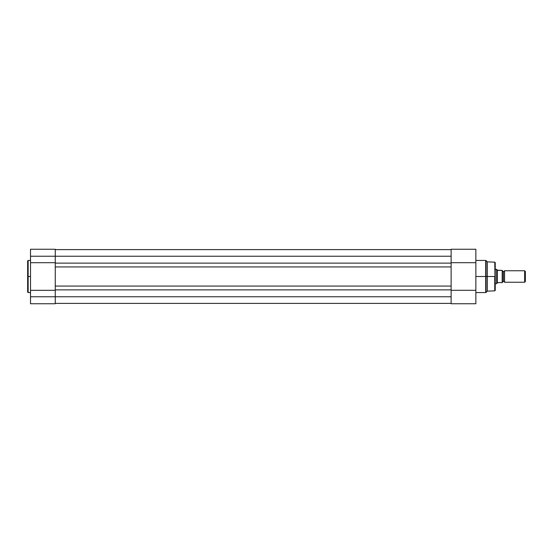 <?xml version="1.0" encoding="UTF-8"?>
<svg xmlns="http://www.w3.org/2000/svg" width="553" height="553" viewBox="0 0 553 553"><rect width="100%" height="100%" fill="white"/><g stroke="black" fill="none" stroke-linecap="round" stroke-linejoin="round"><path stroke-width="0.83" d="M28.155 292.565L27.65 292.06L27.65 276.5L27.65 292.06L27.65 276.5L28.155 276.5L28.155 292.565L28.155 260.435L27.65 260.94L27.65 276.5L27.65 260.94L27.65 276.5L28.155 276.5L28.155 260.435L28.155 276.5L30.519 276.5L28.155 276.5L28.155 292.565L30.519 292.565M55.259 259.226L55.259 256.239L30.519 256.239L30.519 262.696L55.259 262.696L55.259 256.239L55.259 263.124L451.124 263.124L451.124 266.926L451.124 263.124L55.259 263.124L55.259 266.926L451.124 266.926L451.124 286.074L451.124 266.926L55.259 266.926L55.259 286.074L451.124 286.074L451.124 289.876L55.259 289.876L55.259 286.074L451.124 286.074L451.124 296.761L451.124 289.876L55.259 289.876L55.259 296.761L451.124 296.761L55.259 296.761L55.259 303.749L30.519 303.749L55.259 303.749L55.259 296.761L30.519 296.761L30.519 303.749L30.519 296.761L55.259 296.761L55.259 293.788M55.259 290.325L30.519 290.325L55.259 290.325L55.259 296.761L55.259 256.239L451.124 256.239L451.124 263.124L451.124 256.239L30.519 256.239L30.519 249.251L30.519 296.761L30.519 262.696L55.259 262.696M55.259 256.239L55.259 249.251L55.259 256.239M451.124 303.39L55.259 303.39L451.124 303.39M451.124 249.61L55.259 249.61L451.124 249.61M495.232 276.5L495.232 262.64L495.232 276.5L495.232 262.64L494.748 262.143L495.232 290.36L495.232 276.5L487.338 276.5L494.748 276.5L494.748 290.857L494.748 276.5L494.748 290.857L495.232 290.36L495.232 276.5M486.052 292.419L485.7 292.565L485.7 276.5L475.863 276.5L485.7 276.5L485.7 260.435L485.7 276.5L486.052 276.5L486.052 260.581L486.052 276.5L487.338 276.5L487.338 261.873L487.338 276.5L486.052 276.5L486.052 292.419L487.338 291.127L487.338 276.5L487.338 291.127L494.748 290.857M485.7 260.435L486.052 260.581L486.052 292.419L485.7 260.435L475.863 260.435M451.124 294.597L451.124 303.749L475.863 303.749L475.863 262.696L451.124 262.696L451.124 249.251L451.124 258.424M451.124 290.304L451.124 303.749L475.863 303.749L475.863 290.304L451.124 290.304L475.863 290.304L475.863 249.258L475.863 262.696L451.124 262.696M485.7 276.5L485.7 292.565L485.7 276.5M504.55 270.763A1.168 1.168 0 0 1 503.479 271.482A1.168 1.168 0 0 0 504.55 270.763L504.55 282.237A1.168 1.168 0 0 0 503.479 281.518A1.168 1.168 0 0 1 504.55 282.237L524.652 282.237L504.55 282.237L504.55 270.763L524.652 270.763L525.35 271.461L524.652 270.763L524.652 282.237L525.35 281.539L524.652 282.237L524.652 270.763L504.55 270.763M503.479 281.518L503.479 271.482L503.479 281.518A1.168 1.168 0 0 0 502.4 282.237A1.168 1.168 0 0 1 503.479 281.518M502.4 270.763A1.168 1.168 0 0 0 503.479 271.482A1.168 1.168 0 0 1 502.4 270.763M496.822 269.56L495.232 269.332L496.663 269.332L496.663 283.668L495.232 283.668L496.705 283.613M502.4 282.597L502.4 270.403L502.304 282.597M496.705 269.387L496.663 283.668L497.382 282.631L502.248 282.597L502.221 270.403M497.292 270.237L502.186 270.403L497.596 270.403L497.023 269.843L497.292 282.763L497.292 270.237M497.023 283.157L497.596 282.597L502.186 282.597L502.186 270.403M525.35 281.539L525.35 271.461L525.35 281.539M28.155 260.435L30.519 260.435M55.259 303.749L30.519 303.749M30.519 249.251L55.259 249.251M486.052 260.581L487.338 261.873L494.748 262.143M485.7 292.565L475.863 292.565M451.124 249.251L475.863 249.251"/></g></svg>
